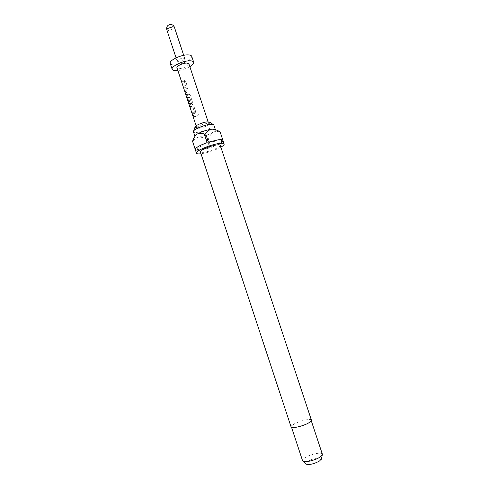 <?xml version="1.0" encoding="UTF-8"?>
<svg xmlns="http://www.w3.org/2000/svg" width="489" height="489" viewBox="0 0 489 489"><rect width="100%" height="100%" fill="white"/><g stroke="black" fill="none" stroke-linecap="round" stroke-linejoin="round"><path stroke-width="0.37" stroke-dasharray="2.44 1.83" d="M197.721 115.447L197.947 114.554L199.39 114.946C199.188 116.211 198.632 116.382 197.721 115.447L197.929 114.597L199.402 114.976C199.194 116.248 198.626 116.419 197.703 115.49M183.687 85.838L185.838 85.777L184.396 81.412L182.183 81.278L181.731 79.921L183.998 79.964L185.582 81.033L187.14 85.752L186.651 87.134L184.133 87.195L183.583 85.887L185.777 85.832L184.335 81.461L182.079 81.327L181.633 79.97L183.943 80.013L185.545 81.082L187.11 85.801L186.609 87.183L185.533 87.335L184.035 87.244L183.583 85.887M187.807 96.101L186.627 94.75L185.062 90L185.282 88.833L188.063 88.546L188.509 89.897L185.942 90.269L187.391 94.652L190.013 94.444L190.459 95.795L187.721 96.15L186.529 94.799L184.958 90.049L185.19 88.888L188.033 88.588L188.479 89.939L185.857 90.324L187.305 94.707L189.983 94.493L190.429 95.844L187.721 96.15M188.259 99.689L189.078 99.762L190.349 103.619L191.651 103.619L190.252 99.139L187.635 98.931L189.09 104.108L187.036 97.378L189.805 97.537L191.382 98.595L192.947 103.332L192.403 104.75L190.722 104.921L189.549 103.582L188.155 99.738L188.992 99.811L190.264 103.674L191.59 103.668L190.19 99.188L187.525 98.98L189.304 104.444L186.92 97.421L189.744 97.586L191.352 98.637L192.917 103.375L192.354 104.799L190.631 104.97L189.445 103.631L188.155 99.738M192.44 112.342L194.561 112.189L193.112 107.8L190.924 107.757L190.478 106.394L192.715 106.345L194.292 107.397L195.863 112.14L195.288 113.576L192.886 113.705L192.336 112.391L194.506 112.238L193.051 107.849L190.82 107.806L190.374 106.443L192.654 106.388L194.261 107.439L195.826 112.183L195.239 113.625L194.267 113.772L192.782 113.754L192.336 112.391M193.846 116.614L193.399 115.251L196.786 114.946L197.238 116.303L195.294 116.62L193.742 116.663L193.296 115.3L196.755 114.982L197.201 116.339L193.742 116.663M209.873 122.287L209.934 122.525C210.117 123.998 202.318 127.366 197.807 127.776L194.989 127.207M213.846 125.001C214.824 126.84 203.711 131.749 197.263 132.366C194.983 132.611 193.699 132.409 193.418 131.755M311.42 420.161C311.12 418.144 299.323 420.84 293.791 424.152C291.817 425.302 290.906 426.212 291.065 426.891M220.252 145.331C221.126 146.859 210.27 151.486 204.06 152.268C201.859 152.568 200.637 152.446 200.392 151.896M322.355 454.159C321.921 451.769 310.362 454.147 305.081 457.667C303.198 458.884 302.355 459.898 302.557 460.705M294.011 424.128C292.098 425.247 291.218 426.133 291.371 426.787C291.548 428.761 303.266 426.102 308.602 422.838C310.436 421.744 311.273 420.888 311.108 420.259C310.821 418.303 299.378 420.919 294.011 424.128M321.487 458.755C321.517 456.659 312.147 458.474 307.899 461.353C306.328 462.386 305.692 463.23 305.992 463.878M194.958 136.352L194.983 136.51C195.258 137.146 196.535 137.33 198.815 137.067C203.962 136.266 208.711 134.664 213.076 132.25C214.793 131.205 215.576 130.367 215.423 129.75L215.423 129.75M220.869 147.183C214.934 150.306 208.522 152.47 201.621 153.674L201.003 153.754M192.544 141.26L195.441 149.836C196.077 150.41 197.745 150.514 200.459 150.154L209.824 147.861L195.441 149.836M199.066 128.295C204.225 127.311 207.489 125.899 208.846 124.065L206.639 123.564C202.837 123.882 196.187 126.84 196.816 127.922L199.066 128.295M178.693 61.73L177.177 61.211C177.727 59.676 179.781 58.662 183.326 58.16L184.818 58.68C184.267 60.214 182.226 61.229 178.693 61.73M191.731 56.339C193.069 59.224 181.566 64.921 174.561 64.915C172.079 64.951 170.637 64.462 170.233 63.448M188.907 63.827C189.653 65.379 183.216 68.539 179.329 68.558L176.963 67.782M189.848 66.663C186.12 68.747 182.134 70.068 177.898 70.612M208.375 139.279C209.414 136.211 210.979 133.864 213.076 132.25C215.343 131.211 217.733 131.199 220.233 132.213L222.996 140.539C222.538 142.409 218.565 144.707 211.077 147.44L208.375 139.279L207.122 139.701L209.824 147.861M208.442 142.152L222.898 140.282M222.996 140.539L211.077 147.44M207.122 139.701C204.335 137.91 201.566 137.03 198.815 137.067C196.23 137.678 194.194 139.157 192.703 141.51M195.294 149.597L207.14 142.592M166.822 29.86L168.375 30.507L173.723 28.674L174.439 27.335M193.656 130.905L193.393 131.651M291.554 427.343L291.371 426.787M208.846 124.065L209.934 122.525M177.177 61.211L176.064 57.843M196.816 127.922L196.113 125.795M208.827 123.949L208.125 121.828M184.818 58.68L183.705 55.318M171.089 24.487L170.111 24.474M196.871 128.026L195.08 127.433M311.291 420.815L311.108 420.259M194.958 136.394L192.911 140.331M215.515 129.713L220.148 131.969M213.143 124.463L213.797 124.897"/><path stroke-width="0.73" d="M193.656 130.905L194.989 127.207C194.524 125.795 202.605 122.256 207.195 121.883L209.873 122.287L213.143 124.463M194.94 136.376L193.393 131.651C192.721 129.768 203.864 124.909 210.166 124.371C212.232 124.169 213.442 124.347 213.797 124.897L215.386 129.652C215.007 129.114 213.803 128.962 211.755 129.175C206.48 129.976 201.627 131.614 197.183 134.102L194.958 136.352M291.065 426.891C291.242 428.926 303.333 426.182 308.834 422.814C310.723 421.689 311.585 420.803 311.42 420.161L220.252 145.331C220.032 144.799 218.864 144.671 216.743 144.94C210.533 145.661 199.42 150.41 200.392 151.896L291.065 426.891M291.554 427.343L302.557 460.705L303.107 461.286C305.27 462.704 315.393 460.21 319.959 457.111L322.257 454.947L322.355 454.159L311.291 420.815M305.992 463.878L306.383 464.232C309.861 464.935 314.262 463.853 319.58 460.98L321.487 458.755M201.003 153.754C198.289 154.072 196.774 153.876 196.468 153.167C195.093 151.107 210.649 144.451 219.31 143.454C222.238 143.088 223.852 143.271 224.158 144.004C224.335 144.762 223.241 145.82 220.869 147.183M204.323 134.084C201.823 133.045 199.445 133.051 197.183 134.102C195.313 135.526 193.888 137.598 192.911 140.331L192.544 141.26L195.288 149.585C195.417 147.794 199.365 145.465 207.14 142.592L204.323 134.084L205.631 133.644L208.442 142.152L218.106 139.823C220.826 139.493 222.428 139.646 222.898 140.282L220.233 132.213M177.898 70.612L176.474 70.716C173.998 70.771 172.562 70.306 172.165 69.322C170.747 66.583 182.556 60.758 189.561 60.813C191.939 60.789 193.314 61.259 193.675 62.207C193.962 63.466 192.684 64.951 189.848 66.663M172.165 69.322L170.233 63.448C168.784 60.63 180.575 54.762 187.593 54.872C189.976 54.872 191.358 55.361 191.731 56.339L193.675 62.207M196.113 125.795L176.963 67.782C176.187 66.253 182.709 63.038 186.602 63.05L188.907 63.827L208.125 121.828M205.631 133.644C207.116 131.26 209.158 129.774 211.755 129.175C214.524 129.169 217.312 130.092 220.129 131.944M183.705 55.318L174.439 27.335L172.91 26.687L167.519 28.533L166.822 29.86C166.266 26.968 167.36 25.177 170.111 24.474M306.383 464.232L303.107 461.286M196.468 153.167L195.288 149.585M176.064 57.843L166.822 29.86M174.439 27.335C173.839 25.74 172.721 24.792 171.089 24.487M224.158 144.004L220.203 132.097M321.377 459.269L322.257 454.947"/></g></svg>
